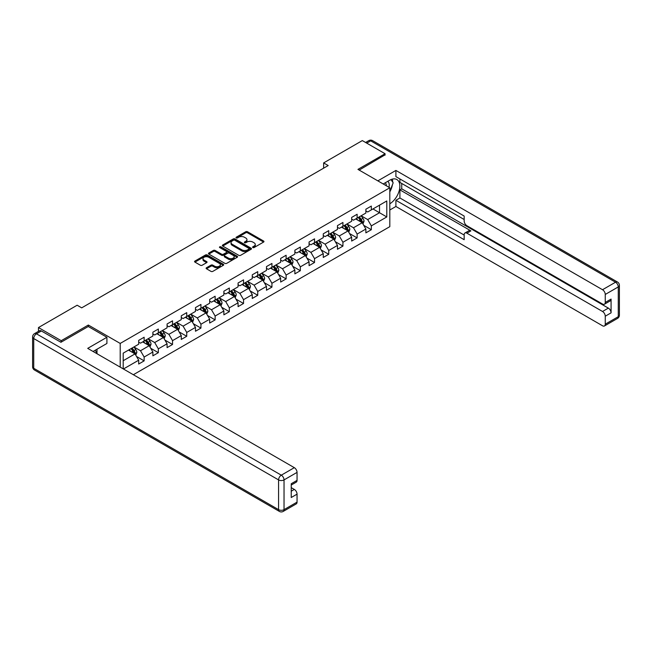<?xml version="1.0" encoding="UTF-8"?>
<svg xmlns="http://www.w3.org/2000/svg" width="652" height="652" viewBox="0 0 652 652"><rect width="100%" height="100%" fill="white"/><g stroke="black" fill="none" stroke-linecap="round" stroke-linejoin="round"><path stroke-width="0.98" d="M252.846 247.54A0.888 0.513 0 0 0 254.093 247.54L263.587 242.063A1.263 0.733 0 0 0 263.962 241.542A1.263 0.733 0 0 0 263.587 241.028L247.507 231.745A1.263 0.733 0 0 0 245.722 231.745L236.228 237.222A0.888 0.513 0 0 0 237.475 237.947L238.705 237.238A4.042 2.331 0 0 1 244.427 237.238L245.763 238.013A4.042 2.331 0 0 1 246.945 239.659A4.042 2.331 0 0 1 245.763 241.313L244.533 242.022A0.888 0.513 0 0 0 245.788 242.74L247.018 242.031A4.042 2.331 0 0 1 252.732 242.031L254.076 242.805A4.042 2.331 0 0 1 255.258 244.459A4.042 2.331 0 0 1 254.076 246.106L252.846 246.815A0.888 0.513 0 0 0 252.846 247.54L252.846 246.815M206.497 267.744A1.263 0.733 0 0 0 206.13 268.265A1.263 0.733 0 0 0 206.497 268.779L211.012 271.387A1.263 0.733 0 0 0 212.797 271.387L223.343 265.299A1.263 0.733 0 0 0 223.709 264.785A1.263 0.733 0 0 0 223.343 264.264L207.255 254.981A1.263 0.733 0 0 0 205.47 254.981L194.932 261.069A1.263 0.733 0 0 0 194.557 261.582A1.263 0.733 0 0 0 194.932 262.096L200.376 265.242A1.263 0.733 0 0 0 202.161 265.242L206.676 262.642A1.263 0.733 0 0 0 207.043 262.128A1.263 0.733 0 0 0 206.676 261.607L203.97 260.05A3.382 1.948 0 0 1 202.984 258.673A3.382 1.948 0 0 1 205.07 256.864A3.382 1.948 0 0 1 208.754 257.287L219.341 263.4A3.382 1.948 0 0 1 220.327 264.785A3.382 1.948 0 0 1 218.241 266.587A3.382 1.948 0 0 1 214.557 266.163L212.797 265.144A1.263 0.733 0 0 0 211.012 265.144L206.497 267.744L206.497 268.779M88.346 326.562L88.346 325.038L61.223 340.694L38.468 327.557L38.468 331.355M88.346 325.038L120.204 343.433L389.806 187.776L389.806 226.66L133.35 374.721M385.071 155.143L385.071 153.725L357.948 169.381L389.806 187.776M385.071 153.725L362.316 140.587L323.637 162.918L323.637 168.175M38.468 327.557L77.148 305.226L81.696 307.85L328.184 165.543L323.637 162.918M238.795 255.339A1.263 0.733 0 0 0 240.58 255.339L251.126 249.251A1.263 0.733 0 0 0 251.493 248.738A1.263 0.733 0 0 0 251.126 248.225L235.046 238.942A1.263 0.733 0 0 0 233.253 238.942L222.715 245.022A1.263 0.733 0 0 0 222.34 245.543A1.263 0.733 0 0 0 222.715 246.057L238.795 255.339M219.985 247.727A0.888 0.513 0 0 1 220.881 247.858L220.881 246.806L237.23 256.244A1.263 0.733 0 0 1 237.605 256.758A1.263 0.733 0 0 1 237.23 257.279L226.692 263.359A1.263 0.733 0 0 1 224.899 263.359L208.819 254.076L208.819 253.049A1.263 0.733 0 0 0 208.453 253.563A1.263 0.733 0 0 0 208.819 254.076M208.819 253.049L213.334 250.441A1.263 0.733 0 0 1 215.119 250.441L221.639 254.207A1.263 0.733 0 0 0 223.432 254.207L226.423 252.479A1.263 0.733 0 0 0 226.79 251.965A1.263 0.733 0 0 0 226.423 251.444L219.634 247.524A0.888 0.513 0 0 1 220.881 246.806M120.204 367.133L120.204 343.433M136.537 356.489L144.141 360.874L144.141 357.043L152.878 351.998L152.878 355.829L158.338 352.683L158.338 348.844L167.075 343.8L167.075 347.638L172.535 344.484L172.535 340.646L181.272 335.601L181.272 339.439L186.741 336.285L186.741 332.447L195.478 327.402L195.478 331.24L200.938 328.086L200.938 324.248L209.675 319.203L209.675 323.042L215.136 319.887L215.136 316.049L223.872 311.004L223.872 314.843L229.333 311.689L229.333 307.85L238.07 302.805L238.07 306.644L243.538 303.49L243.538 299.659L252.275 294.614L252.275 298.445L257.736 295.291L257.736 291.46L266.472 286.415L266.472 290.246L271.933 287.092L271.933 283.261L280.67 278.217L280.67 282.047L286.13 278.901L286.13 275.062L294.867 270.018L294.867 273.856L300.336 270.702L300.336 266.864L309.072 261.819L309.072 265.657L314.533 262.503L314.533 258.665L323.27 253.62L323.27 257.458L328.73 254.304L328.73 250.466L337.467 245.421L337.467 249.26L342.928 246.106L342.928 242.267L351.664 237.222L351.664 241.061L357.133 237.907L357.133 234.076L365.87 229.031L365.87 232.862L371.33 229.708L371.33 225.877L386.799 216.945L386.799 200.963L379.521 205.168L379.521 212.739L386.799 216.945M144.141 360.874L138.68 364.028L138.68 360.197L123.432 368.999M123.204 368.861L123.204 353.156L138.68 344.215L138.68 340.385L144.141 337.231L144.141 341.061L152.878 336.016L152.878 332.186L158.338 329.032L158.338 332.87L167.075 327.826L167.075 323.987L172.535 320.833L172.535 324.672L181.272 319.627L181.272 315.788L186.741 312.634L186.741 316.473L195.478 311.428L195.478 307.589L200.938 304.435L200.938 308.274L209.675 303.229L209.675 299.39L215.136 296.236L215.136 300.075L223.872 295.03L223.872 291.191L229.333 288.045L229.333 291.876L238.07 286.831L238.07 283.001L243.538 279.847L243.538 283.677L252.275 278.632L252.275 274.802L257.736 271.648L257.736 275.478L266.472 270.433L266.472 266.603L271.933 263.449L271.933 267.287L280.67 262.243L280.67 258.404L286.13 255.25L286.13 259.088L294.867 254.044L294.867 250.205L300.336 247.051L300.336 250.89L309.072 245.845L309.072 242.006L314.533 238.852L314.533 242.691L323.27 237.646L323.27 233.807L328.73 230.653L328.73 234.492L337.467 229.447L337.467 225.608L342.928 222.462L342.928 226.293L351.664 221.248L351.664 217.418L357.133 214.263L357.133 218.094L365.87 213.049L365.87 209.219L371.33 206.065L371.33 209.895L386.799 200.963M142.682 341.909L149.235 345.69L140.498 350.735L133.945 346.954M138.68 342.113L140.498 343.164L144.141 341.061M140.498 350.735L144.141 357.043M149.235 345.69L152.878 351.998M156.879 333.71L163.44 337.491L154.695 342.536L148.143 338.755M152.878 333.922L154.695 334.973L158.338 332.87M154.695 342.536L158.338 348.844M163.44 337.491L167.075 343.8M171.085 325.511L177.637 329.293L168.901 334.337L162.34 330.556M167.075 325.723L168.901 326.774L172.535 324.672M168.901 334.337L172.535 340.646M177.637 329.293L181.272 335.601M185.282 317.312L191.835 321.094L183.098 326.139L176.545 322.357M181.272 317.524L183.098 318.575L186.741 316.473M183.098 326.139L186.741 332.447M191.835 321.094L195.478 327.402M199.479 309.113L206.032 312.895L197.295 317.94L190.743 314.158M195.478 309.325L197.295 310.376L200.938 308.274M197.295 317.94L200.938 324.248M206.032 312.895L209.675 319.203M213.677 300.914L220.237 304.704L211.492 309.749L204.94 305.959M209.675 301.126L211.492 302.178L215.136 300.075M211.492 309.749L215.136 316.049M220.237 304.704L223.872 311.004M227.882 292.715L234.435 296.505L225.698 301.55L219.137 297.76M223.872 292.927L225.698 293.979L229.333 291.876M225.698 301.55L229.333 307.85M234.435 296.505L238.07 302.805M242.079 284.525L248.632 288.306L239.895 293.351L233.343 289.57M238.07 284.728L239.895 285.78L243.538 283.677M239.895 293.351L243.538 299.659M248.632 288.306L252.275 294.614M256.277 276.326L262.829 280.107L254.093 285.152L247.54 281.371M252.275 276.529L254.093 277.581L257.736 275.478M254.093 285.152L257.736 291.46M262.829 280.107L266.472 286.415M270.474 268.127L277.027 271.908L268.29 276.953L261.737 273.172M266.472 268.339L268.29 269.39L271.933 267.287M268.29 276.953L271.933 283.261M277.027 271.908L280.67 278.217M284.68 259.928L291.232 263.71L282.495 268.754L275.935 264.973M280.67 260.14L282.495 261.191L286.13 259.088M282.495 268.754L286.13 275.062M291.232 263.71L294.867 270.018M298.877 251.729L305.429 255.511L296.693 260.555L290.14 256.774M294.867 251.941L296.693 252.992L300.336 250.89M296.693 260.555L300.336 266.864M305.429 255.511L309.072 261.819M313.074 243.53L319.627 247.312L310.89 252.357L304.337 248.575M309.072 243.742L310.89 244.793L314.533 242.691M310.89 252.357L314.533 258.665M319.627 247.312L323.27 253.62M327.271 235.331L333.824 239.121L325.087 244.166L318.535 240.376M323.27 235.543L325.087 236.594L328.73 234.492M325.087 244.166L328.73 250.466M333.824 239.121L337.467 245.421M341.477 227.132L348.029 230.922L339.293 235.967L332.732 232.177M337.467 227.344L339.293 228.396L342.928 226.293M339.293 235.967L342.928 242.267M348.029 230.922L351.664 237.222M355.674 218.942L362.227 222.723L353.49 227.768L346.937 223.986M351.664 219.145L353.49 220.197L357.133 218.094M353.49 227.768L357.133 234.076M362.227 222.723L365.87 229.031M372.968 208.95L379.521 212.739L367.687 219.569L361.135 215.788M365.87 210.946L367.687 211.998L371.33 209.895M367.687 219.569L371.33 225.877M61.223 340.694L61.223 342.113M123.204 360.719L135.037 353.889L128.485 350.108M135.037 353.889L138.68 360.197M363.726 225.323L371.33 229.708M349.529 233.522L357.133 237.907M335.332 241.721L342.928 246.106M321.134 249.92L328.73 254.304M306.929 258.111L314.533 262.503M292.732 266.309L300.336 270.702M278.534 274.508L286.13 278.901M264.337 282.707L271.933 287.092M250.132 290.906L257.736 295.291M235.934 299.105L243.538 303.49M221.737 307.304L229.333 311.689M207.54 315.503L215.136 319.887M193.334 323.694L200.938 328.086M179.137 331.892L186.741 336.285M164.94 340.091L172.535 344.484M150.742 348.29L158.338 352.683M253.196 247.662L254.076 247.157A4.042 2.331 0 0 0 255.258 245.511L255.258 244.459M246.945 239.659L246.945 240.71A4.042 2.331 0 0 1 245.763 242.365L244.891 242.87M263.587 241.028L263.587 242.063L247.507 232.797A1.263 0.733 0 0 0 245.722 232.797L236.578 238.07M251.11 249.268L235.046 239.993A1.263 0.733 0 0 0 233.253 239.993L222.731 246.065M248.893 249.097A0.888 0.513 0 0 0 248.893 248.379L234.777 240.229A0.888 0.513 0 0 0 233.522 240.229L232.226 240.979A4.042 2.331 0 0 0 231.044 242.625A4.042 2.331 0 0 0 232.226 244.28L241.876 249.846A4.042 2.331 0 0 0 247.597 249.846L248.893 249.097L248.893 250.148A0.888 0.513 0 0 0 249.154 249.789L249.154 248.738M231.044 242.625L231.044 243.677A4.042 2.331 0 0 0 232.226 245.331L232.226 244.28M248.893 250.148L247.597 250.898A4.042 2.331 0 0 1 241.876 250.898L232.226 245.331M208.836 254.084L213.334 251.493L213.334 250.441M226.79 251.965L226.79 253.017A1.263 0.733 0 0 1 226.423 253.53L223.432 255.258A1.263 0.733 0 0 1 221.639 255.258L215.119 251.493A1.263 0.733 0 0 0 213.334 251.493M220.881 247.858L237.214 257.287M228.412 258.111A3.382 1.948 0 0 0 232.096 258.534A3.382 1.948 0 0 0 234.182 256.733A3.382 1.948 0 0 0 233.188 255.356L229.455 253.204A1.263 0.733 0 0 0 227.67 253.204L224.679 254.932A1.263 0.733 0 0 0 224.312 255.445A1.263 0.733 0 0 0 224.679 255.959L228.412 258.111L228.412 259.162A3.382 1.948 0 0 0 232.096 259.586A3.382 1.948 0 0 0 234.182 257.784L234.182 256.733M224.312 255.445L224.312 256.497A1.263 0.733 0 0 0 224.679 257.01L224.679 255.959M228.412 259.162L224.679 257.01M220.327 264.785L220.327 265.829A3.382 1.948 0 0 1 218.241 267.638A3.382 1.948 0 0 1 214.557 267.214L212.797 266.195A1.263 0.733 0 0 0 211.012 266.195L206.513 268.787M202.984 258.673L202.984 259.716A3.382 1.948 0 0 0 203.97 261.102L203.97 260.05M206.66 262.65L203.97 261.102M223.318 265.307L207.255 256.032A1.263 0.733 0 0 0 205.47 256.032L194.948 262.112L194.932 261.069M362.944 223.97L364.028 221.24A3.415 1.972 -120 0 0 362.936 218.338L361.061 215.828M357.785 220.156L356.514 218.453M358.241 217.458L360.116 219.96A3.415 1.972 60 0 1 361.094 222.014C361.607 222.699 361.974 222.495 362.186 221.387A3.415 1.972 -120 0 0 361.208 219.333L359.333 216.823M358.478 217.32L360.564 220.099A1.736 1.002 60 0 1 360.874 220.629L362.186 221.387M388.975 187.295A8.37 4.833 120 0 0 387.736 181.346M386.31 185.755A5.729 3.309 120 0 0 385.128 182.878A5.729 3.309 120 0 0 385.112 182.862M390.931 179.602L393.172 182.788L389.806 191.46M95.249 350.214L97.352 353.938M383.205 183.962L389.627 180.262A14.483 8.362 120 0 1 396.864 179.544A14.483 8.362 120 0 1 399.122 191.028A14.483 8.362 120 0 1 389.806 203.799M389.806 210.001L395.903 206.48L395.903 200.286L464.167 239.691L464.167 234.753A3.863 2.233 -120 0 1 464.974 232.984A3.863 2.233 -120 0 1 466.897 233.18L602.521 311.477L608.349 308.119A3.863 2.233 60 0 1 611.079 312.846L611.079 299.081A3.863 2.233 60 0 1 610.28 300.849L604.453 304.207A3.863 2.233 -120 0 0 605.252 302.438L605.252 294.451A3.863 2.233 -120 0 0 602.521 289.724L615.537 282.21L370.695 140.848L366.734 143.13M401.73 183.465L401.73 188.827L399.912 189.879L399.912 197.972L395.903 200.286M399.912 178.95L399.912 182.413L464.167 219.512M604.453 304.207A3.863 2.233 -120 0 1 602.521 304.019L466.897 225.714A3.863 2.233 -120 0 1 464.167 220.987L464.167 216.048L395.903 176.635L395.903 170.433L602.521 289.724M377.834 180.865L395.903 170.433M395.903 206.48L602.521 325.772A3.863 2.233 -120 0 0 604.453 325.967A3.863 2.233 -120 0 0 605.252 324.199L605.252 316.212A3.863 2.233 -120 0 0 602.521 311.477M385.071 154.826L359.179 170.09M399.912 189.879L470.907 230.865L466.897 233.18M401.73 188.827L608.349 308.119M399.912 197.972L464.167 235.07M464.974 232.984L468.975 230.678A3.863 2.233 60 0 1 470.907 230.865M389.806 191.884A14.483 8.362 120 0 0 392.439 184.671M392.675 182.079A14.483 8.362 120 0 0 392.317 179.121M41.378 330.971L36.463 333.816A3.863 2.233 -120 0 0 34.532 333.62L39.446 330.784A3.863 2.233 60 0 1 41.378 330.971L60.946 342.276L88.256 326.505L106.912 337.28L106.912 343.482L93.986 350.947A14.483 8.362 120 0 0 93.114 351.493M106.912 337.28L87.71 348.372L294.321 467.663A3.863 2.233 60 0 1 297.051 472.39L297.051 480.377A3.863 2.233 60 0 1 296.252 482.146L291.232 485.047M96.993 352.699L96.993 349.211M291.232 491.2L294.321 489.416A3.863 2.233 60 0 1 297.051 494.143L297.051 502.13A3.863 2.233 60 0 1 296.252 503.898L283.237 511.412A3.863 2.233 -120 0 0 284.036 509.644L297.051 502.13M297.051 480.377L291.232 483.743L291.232 497.509L297.051 494.143M294.321 489.416L291.232 487.631M348.747 232.161L349.831 229.439A3.415 1.972 -120 0 0 348.738 226.529L346.864 224.027M343.588 228.355L342.308 226.651M344.044 225.657L345.919 228.159A3.415 1.972 60 0 1 346.897 230.213C347.41 230.898 347.769 230.686 347.989 229.585A3.415 1.972 -120 0 0 347.011 227.532L345.136 225.022M344.28 225.519L346.359 228.298A1.736 1.002 60 0 1 346.677 228.828L347.989 229.585M334.549 240.36L335.633 237.638A3.415 1.972 -120 0 0 334.541 234.728L332.659 232.226M329.39 236.554L328.111 234.85M329.839 233.848L331.721 236.358A3.415 1.972 60 0 1 332.699 238.412C333.205 239.097 333.571 238.885 333.791 237.784A3.415 1.972 -120 0 0 332.813 235.731L330.931 233.22M330.075 233.718L332.161 236.497A1.736 1.002 60 0 1 332.479 237.026L333.791 237.784M320.344 248.559L321.428 245.837A3.415 1.972 -120 0 0 320.344 242.927L318.461 240.417M315.185 244.753L313.914 243.049M315.641 242.047L317.524 244.557A3.415 1.972 60 0 1 318.494 246.611C319.007 247.295 319.374 247.084 319.586 245.975A3.415 1.972 -120 0 0 318.616 243.929L316.733 241.419M315.878 241.908L317.964 244.696A1.736 1.002 60 0 1 318.282 245.225L319.586 245.975M306.147 256.758L307.231 254.027A3.415 1.972 -120 0 0 306.138 251.126L304.264 248.616M300.988 252.952L299.716 251.248M301.444 250.246L303.319 252.756A3.415 1.972 60 0 1 304.297 254.81C304.81 255.494 305.177 255.282 305.389 254.174A3.415 1.972 -120 0 0 304.411 252.128L302.536 249.618M301.68 250.107L303.767 252.894A1.736 1.002 60 0 1 304.077 253.416L305.389 254.174M291.949 264.957L293.033 262.226A3.415 1.972 -120 0 0 291.941 259.325L290.067 256.815M286.79 261.15L285.511 259.447M287.247 258.445L289.121 260.955A3.415 1.972 60 0 1 290.099 263.009C290.613 263.693 290.971 263.481 291.191 262.373A3.415 1.972 -120 0 0 290.213 260.319L288.339 257.817M287.483 258.306L289.561 261.093A1.736 1.002 60 0 1 289.879 261.615L291.191 262.373M277.752 273.155L278.836 270.425A3.415 1.972 -120 0 0 277.744 267.524L275.861 265.014M272.593 269.341L271.313 267.638M273.041 266.644L274.924 269.154A3.415 1.972 60 0 1 275.902 271.199C276.407 271.892 276.774 271.68 276.994 270.572A3.415 1.972 -120 0 0 276.016 268.518L274.133 266.016M273.278 266.505L275.364 269.284A1.736 1.002 60 0 1 275.682 269.814L276.994 270.572M263.547 281.354L264.63 278.624A3.415 1.972 -120 0 0 263.547 275.723L261.664 273.212M258.388 277.54L257.116 275.837M258.844 274.842L260.727 277.353A3.415 1.972 60 0 1 261.697 279.398C262.21 280.083 262.577 279.879 262.789 278.771A3.415 1.972 -120 0 0 261.819 276.717L259.936 274.207M259.08 274.704L261.167 277.483A1.736 1.002 60 0 1 261.485 278.013L262.789 278.771M249.349 289.553L250.433 286.823A3.415 1.972 -120 0 0 249.349 283.922L247.467 281.411M244.19 285.739L242.919 284.036M244.647 283.041L246.521 285.543A3.415 1.972 60 0 1 247.499 287.597C248.013 288.282 248.379 288.078 248.591 286.97A3.415 1.972 -120 0 0 247.613 284.916L245.739 282.406M244.883 282.903L246.969 285.682A1.736 1.002 60 0 1 247.279 286.212L248.591 286.97M235.152 297.744L236.236 295.022A3.415 1.972 -120 0 0 235.144 292.112L233.269 289.61M229.993 293.938L228.713 292.235M230.449 291.24L232.324 293.742A3.415 1.972 60 0 1 233.302 295.796C233.815 296.481 234.174 296.269 234.394 295.169A3.415 1.972 -120 0 0 233.416 293.115L231.542 290.605M230.686 291.102L232.764 293.881A1.736 1.002 60 0 1 233.082 294.411L234.394 295.169M220.955 305.943L222.039 303.221A3.415 1.972 -120 0 0 220.947 300.311L219.072 297.809M215.796 302.137L214.516 300.433M216.244 299.431L218.127 301.941A3.415 1.972 60 0 1 219.105 303.995C219.618 304.68 219.977 304.468 220.197 303.367A3.415 1.972 -120 0 0 219.219 301.314L217.336 298.803M216.48 299.301L218.567 302.08A1.736 1.002 60 0 1 218.885 302.609L220.197 303.367M206.749 314.142L207.833 311.42A3.415 1.972 -120 0 0 206.749 308.51L204.867 306M201.59 310.336L200.319 308.632M202.047 307.63L203.929 310.14A3.415 1.972 60 0 1 204.899 312.194C205.413 312.878 205.779 312.667 205.991 311.558A3.415 1.972 -120 0 0 205.021 309.513L203.139 307.002M202.283 307.491L204.369 310.279A1.736 1.002 60 0 1 204.687 310.808L205.991 311.558M192.552 322.341L193.636 319.61A3.415 1.972 -120 0 0 192.552 316.709L190.669 314.199M187.393 318.535L186.122 316.831M187.849 315.829L189.724 318.339A3.415 1.972 60 0 1 190.702 320.393C191.215 321.077 191.582 320.865 191.794 319.757A3.415 1.972 -120 0 0 190.816 317.711L188.941 315.201M188.086 315.69L190.172 318.478A1.736 1.002 60 0 1 190.482 319.007L191.794 319.757M178.355 330.54L179.439 327.809A3.415 1.972 -120 0 0 178.346 324.908L176.472 322.398M173.196 326.733L171.916 325.03M173.652 324.028L175.527 326.538A3.415 1.972 60 0 1 176.505 328.592C177.018 329.276 177.377 329.064 177.597 327.956A3.415 1.972 -120 0 0 176.619 325.902L174.744 323.4M173.888 323.889L175.967 326.676A1.736 1.002 60 0 1 176.285 327.198L177.597 327.956M164.157 338.738L165.241 336.008A3.415 1.972 -120 0 0 164.149 333.107L162.275 330.597M158.998 334.924L157.719 333.221M159.447 332.227L161.329 334.737A3.415 1.972 60 0 1 162.307 336.782C162.821 337.475 163.179 337.263 163.399 336.155A3.415 1.972 -120 0 0 162.421 334.101L160.539 331.599M159.683 332.088L161.769 334.867A1.736 1.002 60 0 1 162.087 335.397L163.399 336.155M149.96 346.937L151.036 344.207A3.415 1.972 -120 0 0 149.952 341.306L148.069 338.795M144.793 343.123L143.521 341.42M145.249 340.425L147.132 342.936A3.415 1.972 60 0 1 148.102 344.981C148.615 345.666 148.982 345.462 149.194 344.354A3.415 1.972 -120 0 0 148.224 342.3L146.341 339.79M145.486 340.287L147.572 343.066A1.736 1.002 60 0 1 147.89 343.596L149.194 344.354M135.755 355.136L136.838 352.406A3.415 1.972 -120 0 0 135.755 349.505L133.872 346.994M130.596 351.322L129.324 349.619M131.052 348.624L132.926 351.126A3.415 1.972 60 0 1 133.905 353.18C134.418 353.865 134.785 353.661 134.997 352.553A3.415 1.972 -120 0 0 134.019 350.499L132.144 347.989M131.288 348.486L133.375 351.265A1.736 1.002 60 0 1 133.684 351.795L134.997 352.553M254.076 247.157L254.076 246.106M244.533 242.74L244.533 242.022M245.763 242.365L245.763 241.313M236.228 237.947L236.228 237.222M245.722 232.797L245.722 231.745M247.507 232.797L247.507 231.745M222.715 246.057L222.715 245.022M233.253 239.993L233.253 238.942M235.046 239.993L235.046 238.942M251.126 249.251L251.126 248.225M241.876 250.898L241.876 249.846M247.597 250.898L247.597 249.846M215.119 251.493L215.119 250.441M221.639 255.258L221.639 254.207M223.432 255.258L223.432 254.207M226.423 253.53L226.423 252.479M237.23 257.279L237.23 256.244M211.012 266.195L211.012 265.144M212.797 266.195L212.797 265.144M214.557 267.214L214.557 266.163M206.676 262.642L206.676 261.607M205.47 256.032L205.47 254.981M207.255 256.032L207.255 254.981M223.343 265.299L223.343 264.264M361.893 222.528L364.003 221.305M361.208 219.333L362.936 218.338M358.787 220.735L360.116 219.96M605.252 302.438L611.079 299.081M611.079 312.846L605.252 316.212M605.252 324.199L618.267 316.685L618.267 286.937L605.252 294.451M618.267 316.685A3.863 2.233 60 0 1 617.468 318.453A3.863 3.863 0 0 0 619.4 315.103A3.863 2.233 180 0 1 618.267 316.685M618.267 286.937A3.863 2.233 0 0 0 619.4 285.364A3.863 3.863 0 0 0 617.468 282.014A3.863 2.233 -60 0 0 615.537 282.21A3.863 2.233 60 0 1 618.267 286.937M365.601 142.478L368.763 140.653A3.863 2.233 60 0 1 370.695 140.848A3.863 2.233 -60 0 1 372.626 140.653L617.468 282.014M34.532 333.62A3.863 3.863 0 0 0 32.6 336.97A3.863 2.233 180 0 0 33.733 338.543A3.863 2.233 -60 0 1 36.463 333.816L281.305 475.178A3.863 2.233 -60 0 0 278.575 479.905L33.733 338.543L33.733 368.29L278.575 509.644L278.575 479.905A3.863 2.233 -0 0 0 284.036 479.905L284.036 509.644A3.863 2.233 180 0 1 278.575 509.644A3.863 2.233 -60 0 0 279.374 511.412A3.863 3.863 0 0 0 283.237 511.412M297.051 472.39L284.036 479.905A3.863 2.233 -120 0 0 281.305 475.178L294.321 467.663M34.532 370.051A3.863 2.233 -60 0 1 33.733 368.29A3.863 2.233 -0 0 1 32.6 366.709A3.863 3.863 0 0 0 34.532 370.051L279.374 511.412M347.687 230.727L349.806 229.504M347.011 227.532L348.738 226.529M344.582 228.933L345.919 228.159M333.49 238.925L335.609 237.703M332.813 235.731L334.541 234.728M330.385 237.132L331.721 236.358M319.293 247.124L321.412 245.902M318.616 243.929L320.344 242.927M316.187 245.331L317.524 244.557M305.095 255.315L307.206 254.101M304.411 252.128L306.138 251.126M301.99 253.522L303.319 252.756M290.89 263.514L293.009 262.291M290.213 260.319L291.941 259.325M287.785 261.721L289.121 260.955M276.692 271.713L278.812 270.49M276.016 268.518L277.744 267.524M273.587 269.92L274.924 269.154M262.495 279.912L264.614 278.689M261.819 276.717L263.547 275.723M259.39 278.119L260.727 277.353M248.298 288.111L250.409 286.888M247.613 284.916L249.349 283.922M245.193 286.318L246.521 285.543M234.092 296.31L236.211 295.087M233.416 293.115L235.144 292.112M230.987 294.517L232.324 293.742M219.895 304.508L222.014 303.286M219.219 301.314L220.947 300.311M216.79 302.715L218.127 301.941M205.698 312.707L207.817 311.485M205.021 309.513L206.749 308.51M202.593 310.914L203.929 310.14M191.501 320.898L193.611 319.684M190.816 317.711L192.552 316.709M188.395 319.105L189.724 318.339M177.295 329.097L179.414 327.875M176.619 325.902L178.346 324.908M174.19 327.304L175.527 326.538M163.098 337.296L165.217 336.073M162.421 334.101L164.149 333.107M159.993 335.503L161.329 334.737M148.9 345.495L151.019 344.272M148.224 342.3L149.952 341.306M145.795 343.702L147.132 342.936M134.703 353.694L136.814 352.471M134.019 350.499L135.755 349.505M131.598 351.901L132.926 351.126M604.453 325.967L617.468 318.453M619.4 315.103L619.4 285.364M372.626 140.653A3.863 3.863 0 0 0 368.763 140.653M32.6 336.97L32.6 366.709"/></g></svg>
